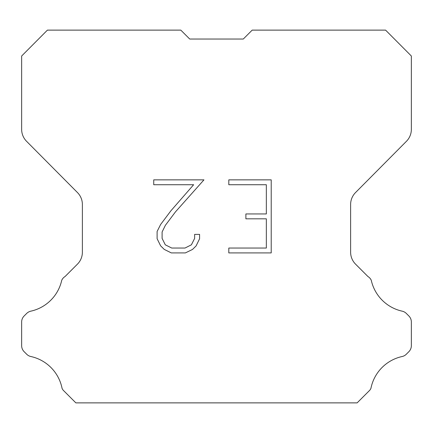 <?xml version="1.0" encoding="UTF-8"?>
<svg xmlns="http://www.w3.org/2000/svg" width="433" height="433" viewBox="0 0 433 433"><rect width="100%" height="100%" fill="white"/><g stroke="black" fill="none" stroke-linecap="round" stroke-linejoin="round"><path stroke-width="0.65" d="M189.719 39.035L243.281 39.035L189.719 39.035L243.281 39.035L189.719 39.035L243.281 39.035L189.719 39.035L243.281 39.035L189.719 39.035L243.281 39.035L189.719 39.035L243.281 39.035L189.719 39.035L243.281 39.035L189.719 39.035L243.281 39.035L189.719 39.035L243.281 39.035L189.719 39.035L243.281 39.035L189.719 39.035L243.281 39.035L189.719 39.035L243.281 39.035L189.719 39.035L243.281 39.035L189.719 39.035L243.281 39.035L189.719 39.035L180.805 30.121L47.419 30.121L21.65 56.009L21.65 129.364A16.941 16.941 0 0 0 26.57 141.304L77.464 192.555A16.941 16.941 0 0 1 82.384 204.49L82.384 252.19A16.941 16.941 0 0 1 77.42 264.168L65.047 276.546A8.471 8.471 0 0 0 61.74 280.259A40.664 40.664 0 0 1 30.83 311.165A8.471 8.471 0 0 0 26.673 313.443L24.129 315.987A8.471 8.471 0 0 0 21.65 321.973L21.65 345.686A8.471 8.471 0 0 0 24.129 351.677L26.911 354.454A8.471 8.471 0 0 0 31.035 356.559A40.664 40.664 0 0 1 62.065 388.358A8.162 8.162 0 0 0 63.234 390.247L75.867 402.879L357.133 402.879L369.766 390.247A8.162 8.162 0 0 0 370.935 388.358A40.664 40.664 0 0 1 401.965 356.559A8.471 8.471 0 0 0 406.089 354.454L408.871 351.677A8.471 8.471 0 0 0 411.35 345.686L411.35 321.973A8.471 8.471 0 0 0 408.871 315.987L406.327 313.443A8.471 8.471 0 0 0 402.17 311.165A40.664 40.664 0 0 1 371.26 280.259A8.471 8.471 0 0 0 367.953 276.546L355.58 264.168A16.941 16.941 0 0 1 350.616 252.19L350.616 204.49A16.941 16.941 0 0 1 355.536 192.555L406.43 141.304A16.941 16.941 0 0 0 411.35 129.364L411.35 56.009L385.581 30.121L252.195 30.121L243.281 39.035M266.338 248.049L266.338 218.822L245.884 218.822L245.884 213.951L266.338 213.951L266.338 184.729L228.808 184.729L228.808 179.857L271.21 179.857L271.21 252.921L228.808 252.921L228.808 248.049L266.338 248.049M199.581 234.394L199.581 238.772L196.111 245.906L192.496 249.451L185.362 252.921L171.327 252.921L164.242 249.397L160.627 245.83L157.109 238.697L157.109 231.466L160.627 224.478L170.948 210.736L193.638 184.729L153.731 184.729L153.731 179.857L203.959 179.857L175.517 211.813L165.384 225.312L162.099 231.98L162.099 238.394L165.287 244.818L171.755 248.049L184.978 248.049L191.402 244.807L194.634 238.394L194.634 234.394L199.581 234.394"/></g></svg>
